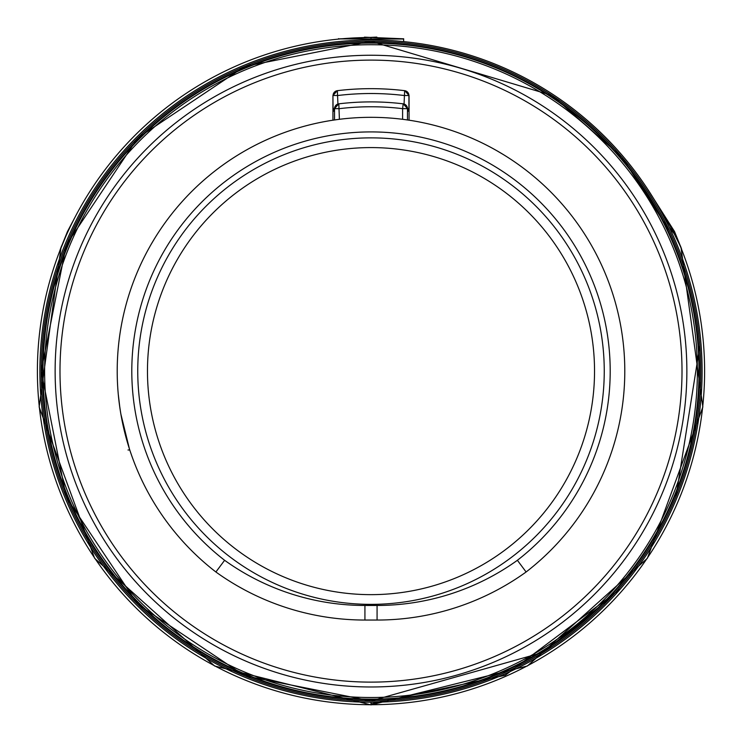 <?xml version="1.0" encoding="UTF-8"?>
<svg xmlns="http://www.w3.org/2000/svg" width="742" height="742" viewBox="0 0 742 742"><rect width="100%" height="100%" fill="white"/><g stroke="black" fill="none" stroke-linecap="round" stroke-linejoin="round"><path stroke-width="1.11" d="M371 699.131A328.01 328.01 0 0 0 699.01 371.111A328.01 328.01 0 0 0 371 43.101A328.01 328.01 0 0 0 42.99 371.111A328.01 328.01 0 0 0 371 699.131M77.149 213.167L67.485 231.504L59.657 251.297A333.603 333.603 0 0 0 371 704.724A333.603 333.603 0 0 0 682.343 251.297L674.515 231.504L647.126 188.366M403.648 38.816L364.424 37.165L403.648 39.029L338.547 38.909L376.825 37.1M338.547 38.63L338.547 39.094M403.648 38.723L403.648 41.608M65.565 236.939L59.657 251.297A333.603 333.603 0 0 1 371 37.508L371 39.994A331.118 331.118 0 0 1 702.117 371.111A331.118 331.118 0 0 1 371 702.238A331.118 331.118 0 0 1 39.883 371.111A331.118 331.118 0 0 1 371 39.994M64.09 240.352L60.909 247.67M60.621 248.44L59.657 251.297M674.524 231.504L681.379 248.449M681.1 247.689L674.218 233.832L669.154 227.089M371 703.935L505.237 675.285L620.331 589M681.62 249.127L673.81 232.125L654.815 200.553M371 686.981A315.869 315.869 0 0 1 55.131 371.111A315.869 315.869 0 0 1 371 55.251A315.869 315.869 0 0 1 686.869 371.111A315.869 315.869 0 0 1 371 686.981M371 682.121A311.009 311.009 0 0 1 59.991 371.111A311.009 311.009 0 0 1 371 60.111A311.009 311.009 0 0 1 682.009 371.111A311.009 311.009 0 0 1 371 682.121M407.089 119.907L409.065 120.204L409.065 95.514L404.065 95.495A277.601 277.601 0 0 0 337.935 95.495L333.075 95.495A4.86 4.86 -96.8 0 1 337.35 90.672L337.935 104.001M404.78 90.682L404.65 90.672A282.461 282.461 0 0 1 404.78 90.682L409.065 95.514M337.22 90.682A282.461 282.461 0 0 1 337.35 90.672L332.935 95.514L332.935 120.204L334.911 119.907M151.349 498.244L151.915 499.218M152.351 499.96L152.676 500.498M153.566 502L154.076 502.844M587.404 238.534L588.471 240.297M589.38 241.818L590.103 243.051M497.372 151.034L502.937 154.327M406.941 119.889L406.032 119.759M335.968 119.759L335.059 119.889M238.414 154.716L240.185 153.64M241.697 152.741L242.94 152.008M150.914 244.739L154.215 239.165M120.705 413.081L120.083 409.194M119.657 406.236L120.037 408.842M129.099 447.88L128.858 447.101M129.544 449.253L128.876 447.176M119.852 407.636L118.293 394.494M118.34 395.032L118.47 396.358M119.861 407.664L118.627 397.823M118.618 397.749L118.358 395.152M118.349 395.115L118.59 397.517M118.599 397.61L119.045 401.58M128.783 446.879L129.785 449.995L128.004 449.995M129.414 448.864L120.909 414.249M120.881 414.129L120.399 411.189M120.148 409.593L120.325 410.725M129.47 449.04L129.229 448.27M120.371 411.049L120.009 408.694L120.38 411.059M120.38 411.096L120.863 413.99M134.84 464.038A253.783 253.783 0 0 1 129.785 449.995M128.654 446.452L129.062 447.741M129.368 448.715L129.572 449.355M120.825 413.758L120.427 411.346M120.417 411.309L120.269 410.354M120.297 410.576L120.612 412.524M120.093 409.232L120.195 409.909M120.352 410.882L120.556 412.181M129.201 448.196L128.774 446.832M120.529 412.023L119.397 404.316M119.61 405.893L119.397 404.353M119.61 405.948L119.991 408.536M503.438 586.551L501.694 587.534M500.182 588.378L498.93 589.055M215.894 571.989A253.783 253.783 0 0 1 184.062 199.468A253.783 253.783 0 0 1 557.938 199.468A253.783 253.783 0 0 1 526.106 571.989A253.783 253.783 0 0 0 557.938 199.468A253.783 253.783 0 0 0 184.062 199.468A253.783 253.783 0 0 0 215.894 571.989A255.118 255.118 0 0 0 364.925 620.043L377.075 620.043A255.118 255.118 0 0 0 526.106 571.989L517.387 560.293A239.212 239.212 0 0 0 547.142 209.272A239.212 239.212 0 0 0 194.858 209.272A239.212 239.212 0 0 0 224.613 560.293A240.547 240.547 0 0 0 364.925 605.463L364.925 620.043A255.118 255.118 0 0 1 215.894 571.989L224.613 560.293M244.739 589.964L239.026 586.811M529.065 529.176A223.537 223.537 0 0 1 212.935 529.176A223.537 223.537 0 0 1 212.935 213.056A223.537 223.537 0 0 1 529.065 213.056A223.537 223.537 0 0 1 529.065 529.176M404.065 104.001L404.65 90.672A4.86 4.86 96.8 0 1 408.925 95.495L408.925 111.281L407.581 111.114L407.581 108.666L402.6 108.657L403.184 103.834A269.216 269.216 0 0 0 338.816 103.834L339.4 119.304M334.484 107.868L333.075 111.281L334.419 111.114L334.419 108.666L338.816 103.834A269.216 269.216 0 0 0 338.695 103.843A269.216 269.216 0 0 1 338.816 103.834A4.86 4.86 -96.9 0 0 334.54 108.657L334.54 119.963M403.305 103.843L407.581 108.666L403.184 103.834A4.86 4.86 96.9 0 1 407.46 108.657L407.46 119.963M407.516 107.868L408.925 111.281M404.65 90.672A282.461 282.461 0 0 0 337.35 90.672A282.461 282.461 0 0 1 404.65 90.672M371 697.499A326.387 326.387 0 0 0 697.387 371.111A326.387 326.387 0 0 0 371 44.724A326.387 326.387 0 0 0 44.613 371.111A326.387 326.387 0 0 0 371 697.499M371 699.66A328.539 328.539 0 0 1 42.461 371.111A328.539 328.539 0 0 1 371 42.572A328.539 328.539 0 0 1 699.539 371.111A328.539 328.539 0 0 1 371 699.66M669.201 230.233L621.787 156.924L552.067 95.458L371 41.311A329.8 329.8 0 0 0 41.2 371.111A329.8 329.8 0 0 0 371 700.921A329.8 329.8 0 0 0 700.8 371.111A329.8 329.8 0 0 0 371 41.311L244.795 66.418L137.799 137.91L66.307 244.897L41.2 371.111L66.298 497.316L137.789 604.313L244.786 675.814L371 700.921L543.32 652.32L611.074 597.245M371 702.238L371 704.724M674.218 233.832A4.86 4.804 -32.3 0 1 673.81 232.125M364.925 605.463L377.075 605.463L377.075 620.043A255.118 255.118 0 0 0 526.106 571.989M377.075 605.463A240.547 240.547 0 0 0 517.387 560.293M535.937 536.049A233.257 233.257 0 0 1 206.063 536.049A233.257 233.257 0 0 1 206.063 206.183A233.257 233.257 0 0 1 535.937 206.183A233.257 233.257 0 0 1 535.937 536.049M332.935 95.514L333.075 111.281M338.695 103.843L334.419 108.666L339.4 108.657A264.356 264.356 0 0 1 402.6 108.657L402.6 119.304M675.953 496.713L699.836 345.893M67.485 231.504L60.38 249.127M61.679 245.685L60.872 247.754M680.971 247.29L702.85 406.978L647.349 558.318L527.386 665.991L371 704.9L214.605 665.991L94.651 558.318L39.15 406.978L61.029 247.29M681.128 247.763L680.321 245.685M501.861 153.668L500.154 152.648M499.913 152.509L499.06 152.008M588.267 502.269L589.983 499.394M240.102 587.423L241.827 588.378M242.077 588.517L243.061 589.055M152.073 499.477L153.028 501.1M153.575 240.213L152.546 241.938M152.425 242.152L152.073 242.736M151.813 243.19L151.535 243.664"/></g></svg>
